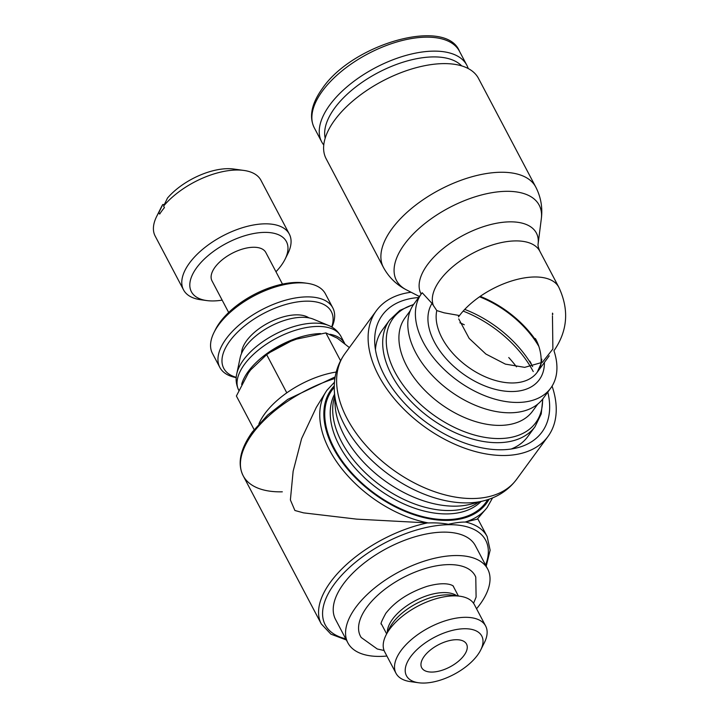 <?xml version="1.0" encoding="UTF-8"?>
<svg xmlns="http://www.w3.org/2000/svg" width="719" height="719" viewBox="0 0 719 719"><rect width="100%" height="100%" fill="white"/><g stroke="black" fill="none" stroke-linecap="round" stroke-linejoin="round"><path stroke-width="1.08" d="M386.894 656.034A79.045 38.925 -27.8 0 1 380.881 656.393A79.045 38.925 -27.8 0 1 347.87 642.84L335.53 619.436A79.045 38.925 -27.8 0 1 362.061 564.757A79.045 38.925 -27.8 0 1 442.365 532.15A79.045 38.925 -27.8 0 1 475.376 545.703L487.716 569.106A79.045 38.925 -27.8 0 1 476.553 608.759M384.072 650.488L377.259 648.987L361.226 637.51A64.818 31.915 -27.8 0 1 366.87 607.187A64.818 31.915 -27.8 0 1 448.054 564.622A64.818 31.915 -27.8 0 1 475.771 577.114L476.104 597.094L473.569 603.295M347.87 642.84A79.045 38.925 -27.8 0 1 374.401 588.16A79.045 38.925 -27.8 0 1 454.696 555.553A79.045 38.925 -27.8 0 1 487.716 569.106M329.545 450.085A99.267 60.791 36.2 0 0 428.335 522.947L356.705 519.136L303.535 512.863L294.898 510.49L290.386 499.93L293.136 471.242L301.612 438.608L316.333 407.314L325.815 391.99A99.267 60.791 36.2 0 0 329.545 450.085M428.524 522.947L428.335 522.947C435.507 522.668 442.194 523.108 448.386 524.277C455.19 522.74 460.744 522.003 465.049 522.075L464.941 522.084M485.837 509.124L477.218 519.163L465.049 522.075A99.267 60.791 36.2 0 0 485.837 509.124A99.267 60.791 36.2 0 0 487.212 507.425A99.267 60.791 36.2 0 0 487.437 507.129M327.235 389.869A99.267 60.791 36.2 0 0 327.028 390.165A99.267 60.791 36.2 0 0 325.815 391.99M243.894 170.439A59.794 29.443 -27.8 0 0 235.976 170.026A59.794 29.443 -27.8 0 0 163.608 206.047L167.491 198.058A49.665 24.455 -27.8 0 1 227.132 168.686A49.665 24.455 -27.8 0 1 233.711 169.028L243.894 170.439A59.794 29.443 -27.8 0 1 260.943 180.28L289.326 234.097A59.794 29.443 -27.8 0 1 287.816 253.726L285.057 259.244A53.718 26.45 -27.8 0 1 275.97 271.764M222.162 300.138A53.718 26.45 -27.8 0 1 213.813 300.928A53.718 26.45 -27.8 0 1 206.695 300.56A53.718 26.45 -27.8 0 1 199.109 264.601A53.718 26.45 -27.8 0 1 263.981 232.399A53.718 26.45 -27.8 0 1 285.057 259.244M206.695 300.56L200.583 299.715A59.794 29.443 -27.8 0 1 183.534 289.874A59.794 29.443 -27.8 0 1 203.603 248.513A59.794 29.443 -27.8 0 1 264.349 223.843A59.794 29.443 -27.8 0 1 289.326 234.097M228.669 312.495L211.988 280.85A30.414 14.982 -27.8 0 1 222.198 259.811A30.414 14.982 -27.8 0 1 253.097 247.264A30.414 14.982 -27.8 0 1 265.805 252.477L282.486 284.122M236.218 377.619A63.847 31.438 -27.8 0 1 219.825 367.4L212.429 353.362A63.847 31.438 -27.8 0 1 214.037 332.403A63.847 31.438 -27.8 0 1 298.718 282.855A63.847 31.438 -27.8 0 1 307.175 283.295A63.847 31.438 -27.8 0 1 325.383 293.801L332.789 307.84A63.847 31.438 -27.8 0 1 331.953 327.136M214.037 332.403L215.412 329.644A60.809 29.946 -27.8 0 1 296.066 282.45A60.809 29.946 -27.8 0 1 304.119 282.873L307.175 283.295M219.825 367.4A63.847 31.438 -27.8 0 1 241.26 323.226A63.847 31.438 -27.8 0 1 306.114 296.893A63.847 31.438 -27.8 0 1 332.789 307.84M236.236 377.34A60.809 29.946 -27.8 0 1 234.574 335.261A60.809 29.946 -27.8 0 1 305.935 301.171A60.809 29.946 -27.8 0 1 331.711 327.001M241.575 353.389A39.347 19.377 -27.8 0 1 259.775 328.17A39.347 19.377 -27.8 0 1 295.913 314.859A39.347 19.377 -27.8 0 1 308.936 317.87M240.155 357.747A44.695 22.01 -27.8 0 1 301.504 317.313A44.695 22.01 -27.8 0 1 313.34 319.164L328.547 325.455A56.055 27.601 -27.8 0 0 313.7 323.146A56.055 27.601 -27.8 0 0 243.489 359.949A56.055 27.601 -27.8 0 0 236.758 373.853L240.155 357.747M241.629 384.413A57.772 28.445 -27.8 0 1 320.53 333.58M258.903 423.904A64.863 31.942 -27.8 0 1 336.222 372.029M386.642 633.852L381.906 624.928A40.588 19.988 -27.8 0 1 381.492 624.047C380.153 624.649 381.591 621.09 385.788 613.361C395.028 601.506 408.743 592.519 426.924 586.398C449.348 580.062 454.812 587.252 453.213 586.228A40.588 19.988 -27.8 0 1 453.707 587.072L458.389 596.015M387.298 632.531L387.325 631.803A40.543 19.961 -27.8 0 1 443.308 592.591A40.543 19.961 -27.8 0 1 456.322 595.431L456.933 595.817M418.593 682.753L410.441 681.63A50.681 24.958 -27.8 0 1 395.998 673.29L384.683 651.836A50.681 24.958 -27.8 0 1 385.968 635.201L389.482 628.163A42.915 21.139 -27.8 0 1 446.4 594.856A42.915 21.139 -27.8 0 1 452.089 595.152L459.89 596.222A50.681 24.958 -27.8 0 1 474.342 604.571L485.649 626.015A50.681 24.958 -27.8 0 1 484.372 642.651L480.696 650.012A42.574 20.959 -27.8 0 1 424.237 683.05A42.574 20.959 -27.8 0 1 418.593 682.753A42.574 20.959 -27.8 0 1 412.58 654.254A42.574 20.959 -27.8 0 1 463.989 628.739A42.574 20.959 -27.8 0 1 480.696 650.012M385.968 635.201A50.681 24.958 -27.8 0 1 453.177 595.88A50.681 24.958 -27.8 0 1 459.89 596.222M395.998 673.29A50.681 24.958 -27.8 0 1 413.003 638.229A50.681 24.958 -27.8 0 1 464.483 617.324A50.681 24.958 -27.8 0 1 485.649 626.015M254.122 429.62L236.389 395.998L248.352 373.062L250.652 369.908L266.659 354.647L271.054 351.672A56.19 27.673 -27.8 0 1 290.862 341.228L296.516 339.116L325.896 332.915L337.256 338.146L349.38 347.574M163.608 206.047L164.435 207.611A59.794 29.443 152.2 0 0 159.699 214.073L158.881 212.509L162.764 204.52L164.372 204.484M183.534 289.874L155.16 236.057A59.794 29.443 -27.8 0 1 156.67 216.428A59.794 29.443 -27.8 0 1 158.881 212.509M156.67 216.428L161.263 207.225A49.665 24.455 -27.8 0 1 162.764 204.52M455.945 639.721A25.345 12.484 -27.8 0 1 466.532 644.071A25.345 12.484 -27.8 0 1 458.03 661.606A25.345 12.484 -27.8 0 1 432.281 672.067A25.345 12.484 -27.8 0 1 421.694 667.717A25.345 12.484 -27.8 0 1 430.196 650.183A25.345 12.484 -27.8 0 1 455.945 639.721M554.178 350.432C567.704 330.659 569.25 309.592 558.816 287.249L558.816 287.249A59.776 29.434 -27.8 0 0 533.849 276.995A59.776 29.434 -27.8 0 0 458.983 316.243A59.776 29.434 -27.8 0 0 458.515 316.89L458.623 315.497A59.776 36.606 36.2 0 1 458.56 315.371L444.09 312.819L436.793 310.572L432.011 303.409L422.179 292.741A80.034 49.018 36.2 0 0 421.577 293.541L414 303.885A80.034 49.018 36.2 0 0 429.944 372.9A80.034 49.018 36.2 0 0 511.074 412.778A80.034 49.018 36.2 0 0 543.178 398.425L550.745 388.089A80.034 49.018 36.2 0 0 553.954 350.728M537.282 342.523A80.034 49.018 36.2 0 0 480.202 296.354M421.577 293.541A80.034 49.018 36.2 0 0 437.52 362.556A80.034 49.018 36.2 0 0 518.651 402.433A80.034 49.018 36.2 0 0 550.745 388.089M410.225 310.752L405.031 317.861A79.027 48.398 36.2 0 0 420.768 386.004A79.027 48.398 36.2 0 0 500.873 425.378A79.027 48.398 36.2 0 0 532.563 411.205L537.767 404.105M531.26 363.787A79.027 48.398 36.2 0 0 529.849 361.154M538.729 346.19A79.027 48.398 36.2 0 0 479.555 296.794M511.2 449.016A90.172 55.228 36.2 0 0 527.854 436.505L535.179 426.484A90.154 55.219 36.2 0 1 535.053 426.664L541.227 413.919L542.791 398.946M516.494 366.843A90.172 55.228 36.2 0 0 508.746 357.532M464.294 324.754A90.172 55.228 36.2 0 0 459.899 322.777M418.629 297.558A98.943 60.594 36.2 0 0 374.752 343.188A98.943 60.594 36.2 0 0 502.338 449.761A98.943 60.594 36.2 0 0 517.572 447.721A98.943 60.594 36.2 0 0 547.797 392.107M535.053 426.664A90.154 55.219 36.2 0 1 499.004 442.67A90.154 55.219 36.2 0 1 391.576 374.941A90.154 55.219 36.2 0 1 389.545 320.162A90.154 55.219 36.2 0 1 389.68 319.982L382.337 329.994A90.172 55.228 36.2 0 0 375.453 349.65M411.097 292.256A106.376 65.15 36.2 0 0 376.334 310.752A106.376 65.15 36.2 0 0 397.526 402.478A106.376 65.15 36.2 0 0 505.358 455.487A106.376 65.15 36.2 0 0 548.013 436.415A106.376 65.15 36.2 0 0 552.066 386.112M552.48 313.133A59.776 36.606 36.2 0 1 552.543 313.259L552.426 314.652A59.776 29.434 -27.8 0 0 552.902 314.005M552.462 315.821L552.884 348.994L542.387 362.313L524.681 367.355L505.385 364.12L485.864 354.027L469.165 338.397L458.731 318.903M383.407 267.369L326.129 158.728A86.118 42.403 -27.8 0 1 355.033 99.15A86.118 42.403 -27.8 0 1 442.518 63.632A86.118 42.403 -27.8 0 1 478.486 78.398L535.763 187.039C540.895 197.069 542.746 207.629 541.326 218.72L541.326 218.72A80.69 39.734 -27.8 0 0 505.484 191.335A80.69 39.734 -27.8 0 0 404.42 244.316A80.69 39.734 -27.8 0 0 406.406 289.847L406.406 289.847C396.457 284.76 388.79 277.264 383.407 267.369L383.407 267.369A86.118 42.403 -27.8 0 1 391.927 228.813A86.118 42.403 -27.8 0 1 499.795 172.272A86.118 42.403 -27.8 0 1 535.763 187.039M323.766 144.995A82.065 40.408 -27.8 0 1 321.645 141.769A82.065 40.408 -27.8 0 1 349.182 84.995A82.065 40.408 -27.8 0 1 432.55 51.148A82.065 40.408 -27.8 0 1 466.829 65.222A82.065 40.408 -27.8 0 1 468.213 68.539M325.177 138.201A77.958 38.386 -27.8 0 1 356.975 86.037A77.958 38.386 -27.8 0 1 432.299 56.927A77.958 38.386 -27.8 0 1 461.661 65.878M290.862 341.228A56.19 27.673 -27.8 0 1 290.871 341.219L269.94 352.409M286.791 392.826L266.659 354.647M340.545 360.704L325.896 332.915M330.012 334.272A57.772 28.445 -27.8 0 1 344.707 343.493A57.772 28.445 -27.8 0 1 344.832 343.736M345.749 638.805A90.693 44.659 -27.8 0 1 334.2 584.268A90.693 44.659 -27.8 0 1 447.802 524.717A90.693 44.659 -27.8 0 1 485.586 565.08M238.744 390.246L238.798 390.345A57.772 28.445 -27.8 0 1 238.744 390.246A57.772 28.445 -27.8 0 1 244.46 364.38A57.772 28.445 -27.8 0 1 316.818 326.453A57.772 28.445 -27.8 0 1 340.95 336.357A57.772 28.445 -27.8 0 1 341.013 336.483C336.429 328.556 330.416 326.201 328.547 325.455M282.315 491.823A93.731 46.16 -27.8 0 1 243.166 475.744L321.303 623.948A93.74 46.16 -27.8 0 1 330.578 581.986A93.74 46.16 -27.8 0 1 427.454 522.929M335.171 376.882L287.753 399.378L267.72 414.998L252.378 431.93C240.227 449.007 237.153 463.62 243.166 475.744L243.166 475.744A93.731 46.16 -27.8 0 1 252.441 433.782A93.731 46.16 -27.8 0 1 334.91 378.491M465.544 522.021A93.74 46.16 -27.8 0 1 487.14 536.518L490.133 550.188L486.206 566.239M413.425 304.694A88.374 54.123 36.2 0 0 394.992 372.154A88.374 54.123 36.2 0 0 500.307 438.545A88.374 54.123 36.2 0 0 542.566 399.225M532.662 366.645A88.374 54.123 36.2 0 0 464.726 309.404M533.237 371.57A90.154 55.219 36.2 0 0 463.162 311.102M334.362 391.217A103.662 63.488 36.2 0 0 344.509 425.001A103.662 63.488 36.2 0 0 468.033 502.878A103.662 63.488 36.2 0 0 483.995 500.739L470.63 504.217A93.892 57.511 36.2 0 1 456.17 506.149A93.892 57.511 36.2 0 1 344.284 435.606A93.892 57.511 36.2 0 1 335.099 405.013L334.362 391.217C333.607 377.16 337.103 364.677 344.841 353.766L344.841 353.766A106.376 65.15 36.2 0 0 347.106 418.593A106.376 65.15 36.2 0 0 473.866 498.501A106.376 65.15 36.2 0 0 516.53 479.429L548.013 436.415M483.995 500.739L483.995 500.739C497.62 497.215 508.468 490.115 516.53 479.429M334.65 396.529A91.178 55.848 36.2 0 0 341.687 442.023A91.178 55.848 36.2 0 0 450.337 510.517A91.178 55.848 36.2 0 0 478.845 502.078M334.524 394.255A91.178 55.848 36.2 0 0 339.215 445.403A91.178 55.848 36.2 0 0 447.865 513.905A91.178 55.848 36.2 0 0 481.047 501.503M334.272 387.361A95.232 58.329 36.2 0 0 334.137 448.063A95.232 58.329 36.2 0 0 447.613 519.612A95.232 58.329 36.2 0 0 487.698 499.669M436.793 310.572A59.776 36.606 36.2 0 0 442.032 338.056A59.776 36.606 36.2 0 0 513.258 382.957A59.776 36.606 36.2 0 0 537.228 372.244L537.228 372.244A59.776 36.606 36.2 0 0 541.784 359.203M432.011 303.409A65.851 40.336 36.2 0 0 434.42 342.046A65.851 40.336 36.2 0 0 500.244 390.435A65.851 40.336 36.2 0 0 544.391 362.466M334.29 385.851A96.247 58.949 36.2 0 0 333.337 448.09A96.247 58.949 36.2 0 0 448.027 520.385A96.247 58.949 36.2 0 0 489.136 499.184M421.154 294.107A65.204 32.112 -27.8 0 1 427.472 264.673A65.204 32.112 -27.8 0 1 509.142 221.856A65.204 32.112 -27.8 0 1 538.109 243.984L541.326 218.72M433.584 305.961A59.776 29.434 -27.8 0 1 439.965 280.167A59.776 29.434 -27.8 0 1 514.831 240.919A59.776 29.434 -27.8 0 1 539.798 251.174L539.798 251.174C538.342 247.74 537.776 245.35 538.109 243.984M322.4 91.061A82.065 40.408 -27.8 0 1 425.19 37.181A82.065 40.408 -27.8 0 1 459.459 51.256C446.104 17.184 352.669 43.625 322.31 88.563C311.525 103.68 308.846 116.766 314.275 127.802A82.065 40.408 -27.8 0 1 322.4 91.061M492.569 497.89L487.212 507.425M334.497 382.184L327.028 390.165M389.545 320.162L399.827 310.419L413.632 304.407M549.244 355.824L537.228 372.244L540.553 364.776C541.623 362.789 541.919 349.856 535.358 338.541M558.816 287.249L539.798 251.174M321.645 141.769L314.275 127.802M466.829 65.222L459.459 51.256M419.402 296.507L406.406 289.847M344.841 353.766L376.334 310.752M321.303 623.948L330.893 634.149L346.36 639.973M477.695 518.615L487.14 536.518M344.707 343.493L340.95 336.357M238.807 390.363C234.861 382.113 236.317 375.812 236.758 373.853"/></g></svg>
